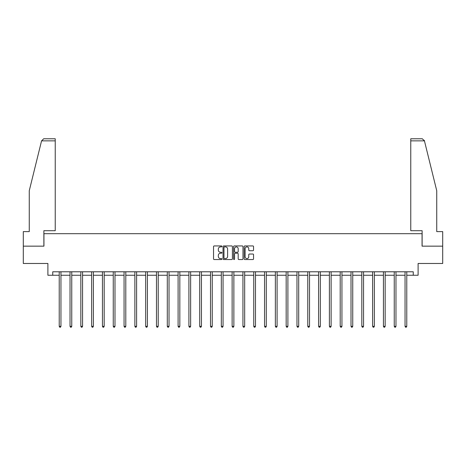 <?xml version="1.0" encoding="UTF-8"?>
<svg xmlns="http://www.w3.org/2000/svg" width="466" height="466" viewBox="0 0 466 466"><rect width="100%" height="100%" fill="white"/><g stroke="black" fill="none" stroke-linecap="round" stroke-linejoin="round"><path stroke-width="0.7" d="M221.915 246.415A0.478 0.478 0 0 0 221.437 245.937L214.214 245.937A0.682 0.682 0 0 0 213.533 246.619L213.533 258.857A0.682 0.682 0 0 0 214.214 259.539L221.437 259.539A0.478 0.478 0 0 0 221.915 259.061A0.478 0.478 0 0 0 221.437 258.583L220.505 258.583A2.179 2.179 0 0 1 218.327 256.411L218.327 255.391A2.179 2.179 0 0 1 220.505 253.213L221.437 253.213A0.478 0.478 0 0 0 221.915 252.735A0.478 0.478 0 0 0 221.437 252.263L220.505 252.263A2.179 2.179 0 0 1 218.327 250.085L218.327 249.065A2.179 2.179 0 0 1 220.505 246.887L221.437 246.887A0.478 0.478 0 0 0 221.915 246.415M252.875 250.731A0.682 0.682 0 0 0 253.551 250.05L253.551 246.619A0.682 0.682 0 0 0 252.875 245.937L244.848 245.937A0.682 0.682 0 0 0 244.167 246.619L244.167 258.857A0.682 0.682 0 0 0 244.848 259.539L252.875 259.539A0.682 0.682 0 0 0 253.551 258.857L253.551 254.71A0.682 0.682 0 0 0 252.875 254.028L249.438 254.028A0.682 0.682 0 0 0 248.757 254.71L248.757 256.766A1.817 1.817 0 0 1 246.939 258.583A1.817 1.817 0 0 1 245.122 256.766L245.122 248.71A1.817 1.817 0 0 1 246.939 246.887A1.817 1.817 0 0 1 248.757 248.71L248.757 250.05A0.682 0.682 0 0 0 249.438 250.731L252.875 250.731M52.745 275.255L52.745 271.789L413.255 271.789L413.255 275.255L418.107 275.255L418.107 263.476L442.7 263.476L442.7 246.153L422.056 246.153L422.056 233.687L43.944 233.687L43.944 246.153L23.3 246.153L23.3 263.476L47.893 263.476L47.893 275.255L59.223 275.255M232.406 246.619A0.682 0.682 0 0 0 231.724 245.937L223.703 245.937A0.682 0.682 0 0 0 223.022 246.619L223.022 258.857A0.682 0.682 0 0 0 223.703 259.539L231.724 259.539A0.682 0.682 0 0 0 232.406 258.857L232.406 246.619M234.276 245.937L242.297 245.937A0.682 0.682 0 0 1 242.978 246.619L242.978 258.857A0.682 0.682 0 0 1 242.297 259.539L238.866 259.539A0.682 0.682 0 0 1 238.184 258.857L238.184 253.894A0.682 0.682 0 0 0 237.503 253.213L235.225 253.213A0.682 0.682 0 0 0 234.549 253.894L234.549 259.061A0.478 0.478 0 0 1 234.072 259.539A0.478 0.478 0 0 1 233.594 259.061L233.594 246.619A0.682 0.682 0 0 1 234.276 245.937M60.953 275.255L70.028 275.255M71.758 275.255L80.834 275.255M82.564 275.255L91.639 275.255M93.375 275.255L102.45 275.255M104.18 275.255L113.255 275.255M114.986 275.255L124.061 275.255M125.797 275.255L134.872 275.255M136.602 275.255L145.677 275.255M147.407 275.255L156.483 275.255M158.219 275.255L167.294 275.255M169.024 275.255L178.099 275.255M179.829 275.255L188.905 275.255M190.635 275.255L199.71 275.255M201.446 275.255L210.521 275.255M212.251 275.255L221.327 275.255M223.057 275.255L232.132 275.255M233.868 275.255L242.943 275.255M244.673 275.255L253.749 275.255M255.479 275.255L264.554 275.255M266.29 275.255L275.365 275.255M277.095 275.255L286.171 275.255M287.901 275.255L296.976 275.255M298.706 275.255L307.781 275.255M309.517 275.255L318.593 275.255M320.323 275.255L329.398 275.255M331.128 275.255L340.203 275.255M341.939 275.255L351.014 275.255M352.745 275.255L361.82 275.255M363.55 275.255L372.625 275.255M374.361 275.255L383.436 275.255M385.166 275.255L394.242 275.255M395.972 275.255L405.047 275.255M406.777 275.255L413.255 275.255M224.449 246.887A0.478 0.478 0 0 0 223.971 247.364L223.971 258.112A0.478 0.478 0 0 0 224.449 258.583L225.433 258.583A2.179 2.179 0 0 0 227.612 256.411L227.612 249.065A2.179 2.179 0 0 0 225.433 246.887L224.449 246.887M238.184 248.739A1.817 1.817 0 0 0 236.367 246.922A1.817 1.817 0 0 0 234.549 248.739L234.549 251.582A0.682 0.682 0 0 0 235.225 252.263L237.503 252.263A0.682 0.682 0 0 0 238.184 251.582L238.184 248.739M61.04 271.789L60.999 271.888A0.693 0.693 0 0 0 60.953 272.15L60.953 326.322L59.223 326.322L59.223 272.15A0.693 0.693 0 0 0 59.17 271.888L59.13 271.789M60.953 326.322L60.434 327.225L59.741 327.225L59.223 326.322M41.561 140.854L43.699 138.775L55.238 138.775L55.238 140.854L41.561 140.854L29.259 190.734L29.259 231.608L23.3 231.608L23.3 246.153M43.874 246.153L43.874 230.705L55.238 230.705L55.238 140.854M442.7 246.153L442.7 231.608L436.741 231.608L436.741 190.734L424.316 140.359L424.439 140.854L422.301 138.775L410.762 138.775L410.762 230.705L422.126 230.705L422.126 246.153M71.851 271.789L71.811 271.888A0.693 0.693 0 0 0 71.758 272.15L71.758 326.322L70.028 326.322L70.028 272.15A0.693 0.693 0 0 0 69.976 271.888L69.935 271.789M71.758 326.322L71.24 327.225L70.547 327.225L70.028 326.322M82.657 271.789L82.616 271.888A0.693 0.693 0 0 0 82.564 272.15L82.564 326.322L80.834 326.322L80.834 272.15A0.693 0.693 0 0 0 80.787 271.888L80.74 271.789M82.564 326.322L82.045 327.225L81.352 327.225L80.834 326.322M93.462 271.789L93.421 271.888A0.693 0.693 0 0 0 93.375 272.15L93.375 326.322L91.639 326.322L91.639 272.15A0.693 0.693 0 0 0 91.592 271.888L91.552 271.789M93.375 326.322L92.856 327.225L92.163 327.225L91.639 326.322M104.273 271.789L104.233 271.888A0.693 0.693 0 0 0 104.18 272.15L104.18 326.322L102.45 326.322L102.45 272.15A0.693 0.693 0 0 0 102.398 271.888L102.357 271.789M104.18 326.322L103.662 327.225L102.969 327.225L102.45 326.322M115.079 271.789L115.038 271.888A0.693 0.693 0 0 0 114.986 272.15L114.986 326.322L113.255 326.322L113.255 272.15A0.693 0.693 0 0 0 113.203 271.888L113.162 271.789M114.986 326.322L114.467 327.225L113.774 327.225L113.255 326.322M125.884 271.789L125.843 271.888A0.693 0.693 0 0 0 125.797 272.15L125.797 326.322L124.061 326.322L124.061 272.15A0.693 0.693 0 0 0 124.014 271.888L123.973 271.789M125.797 326.322L125.272 327.225L124.585 327.225L124.061 326.322M136.695 271.789L136.655 271.888A0.693 0.693 0 0 0 136.602 272.15L136.602 326.322L134.872 326.322L134.872 272.15A0.693 0.693 0 0 0 134.82 271.888L134.779 271.789M136.602 326.322L136.084 327.225L135.39 327.225L134.872 326.322M147.501 271.789L147.46 271.888A0.693 0.693 0 0 0 147.407 272.15L147.407 326.322L145.677 326.322L145.677 272.15A0.693 0.693 0 0 0 145.625 271.888L145.584 271.789M147.407 326.322L146.889 327.225L146.196 327.225L145.677 326.322M158.306 271.789L158.265 271.888A0.693 0.693 0 0 0 158.219 272.15L158.219 326.322L156.483 326.322L156.483 272.15A0.693 0.693 0 0 0 156.436 271.888L156.395 271.789M158.219 326.322L157.694 327.225L157.001 327.225L156.483 326.322M169.111 271.789L169.071 271.888A0.693 0.693 0 0 0 169.024 272.15L169.024 326.322L167.294 326.322L167.294 272.15A0.693 0.693 0 0 0 167.242 271.888L167.201 271.789M169.024 326.322L168.506 327.225L167.812 327.225L167.294 326.322M179.923 271.789L179.882 271.888A0.693 0.693 0 0 0 179.829 272.15L179.829 326.322L178.099 326.322L178.099 272.15A0.693 0.693 0 0 0 178.047 271.888L178.006 271.789M179.829 326.322L179.311 327.225L178.618 327.225L178.099 326.322M190.728 271.789L190.687 271.888A0.693 0.693 0 0 0 190.635 272.15L190.635 326.322L188.905 326.322L188.905 272.15A0.693 0.693 0 0 0 188.858 271.888L188.817 271.789M190.635 326.322L190.116 327.225L189.423 327.225L188.905 326.322M201.533 271.789L201.493 271.888A0.693 0.693 0 0 0 201.446 272.15L201.446 326.322L199.71 326.322L199.71 272.15A0.693 0.693 0 0 0 199.664 271.888L199.623 271.789M201.446 326.322L200.928 327.225L200.234 327.225L199.71 326.322M212.345 271.789L212.304 271.888A0.693 0.693 0 0 0 212.251 272.15L212.251 326.322L210.521 326.322L210.521 272.15A0.693 0.693 0 0 0 210.469 271.888L210.428 271.789M212.251 326.322L211.733 327.225L211.04 327.225L210.521 326.322M223.15 271.789L223.109 271.888A0.693 0.693 0 0 0 223.057 272.15L223.057 326.322L221.327 326.322L221.327 272.15A0.693 0.693 0 0 0 221.274 271.888L221.234 271.789M223.057 326.322L222.538 327.225L221.845 327.225L221.327 326.322M233.955 271.789L233.915 271.888A0.693 0.693 0 0 0 233.868 272.15L233.868 326.322L232.132 326.322L232.132 272.15A0.693 0.693 0 0 0 232.085 271.888L232.045 271.789M233.868 326.322L233.344 327.225L232.656 327.225L232.132 326.322M244.767 271.789L244.726 271.888A0.693 0.693 0 0 0 244.673 272.15L244.673 326.322L242.943 326.322L242.943 272.15A0.693 0.693 0 0 0 242.891 271.888L242.85 271.789M244.673 326.322L244.155 327.225L243.462 327.225L242.943 326.322M255.572 271.789L255.531 271.888A0.693 0.693 0 0 0 255.479 272.15L255.479 326.322L253.749 326.322L253.749 272.15A0.693 0.693 0 0 0 253.696 271.888L253.655 271.789M255.479 326.322L254.96 327.225L254.267 327.225L253.749 326.322M266.377 271.789L266.336 271.888A0.693 0.693 0 0 0 266.29 272.15L266.29 326.322L264.554 326.322L264.554 272.15A0.693 0.693 0 0 0 264.507 271.888L264.467 271.789M266.29 326.322L265.766 327.225L265.072 327.225L264.554 326.322M277.183 271.789L277.142 271.888A0.693 0.693 0 0 0 277.095 272.15L277.095 326.322L275.365 326.322L275.365 272.15A0.693 0.693 0 0 0 275.313 271.888L275.272 271.789M277.095 326.322L276.577 327.225L275.884 327.225L275.365 326.322M287.994 271.789L287.953 271.888A0.693 0.693 0 0 0 287.901 272.15L287.901 326.322L286.171 326.322L286.171 272.15A0.693 0.693 0 0 0 286.118 271.888L286.077 271.789M287.901 326.322L287.382 327.225L286.689 327.225L286.171 326.322M298.799 271.789L298.758 271.888A0.693 0.693 0 0 0 298.706 272.15L298.706 326.322L296.976 326.322L296.976 272.15A0.693 0.693 0 0 0 296.929 271.888L296.889 271.789M298.706 326.322L298.188 327.225L297.494 327.225L296.976 326.322M309.605 271.789L309.564 271.888A0.693 0.693 0 0 0 309.517 272.15L309.517 326.322L307.781 326.322L307.781 272.15A0.693 0.693 0 0 0 307.735 271.888L307.694 271.789M309.517 326.322L308.999 327.225L308.306 327.225L307.781 326.322M320.416 271.789L320.375 271.888A0.693 0.693 0 0 0 320.323 272.15L320.323 326.322L318.593 326.322L318.593 272.15A0.693 0.693 0 0 0 318.54 271.888L318.499 271.789M320.323 326.322L319.804 327.225L319.111 327.225L318.593 326.322M331.221 271.789L331.18 271.888A0.693 0.693 0 0 0 331.128 272.15L331.128 326.322L329.398 326.322L329.398 272.15A0.693 0.693 0 0 0 329.346 271.888L329.305 271.789M331.128 326.322L330.61 327.225L329.916 327.225L329.398 326.322M342.027 271.789L341.986 271.888A0.693 0.693 0 0 0 341.939 272.15L341.939 326.322L340.203 326.322L340.203 272.15A0.693 0.693 0 0 0 340.157 271.888L340.116 271.789M341.939 326.322L341.415 327.225L340.728 327.225L340.203 326.322M352.838 271.789L352.797 271.888A0.693 0.693 0 0 0 352.745 272.15L352.745 326.322L351.014 326.322L351.014 272.15A0.693 0.693 0 0 0 350.962 271.888L350.921 271.789M352.745 326.322L352.226 327.225L351.533 327.225L351.014 326.322M363.643 271.789L363.602 271.888A0.693 0.693 0 0 0 363.55 272.15L363.55 326.322L361.82 326.322L361.82 272.15A0.693 0.693 0 0 0 361.767 271.888L361.727 271.789M363.55 326.322L363.031 327.225L362.338 327.225L361.82 326.322M374.448 271.789L374.408 271.888A0.693 0.693 0 0 0 374.361 272.15L374.361 326.322L372.625 326.322L372.625 272.15A0.693 0.693 0 0 0 372.579 271.888L372.538 271.789M374.361 326.322L373.837 327.225L373.144 327.225L372.625 326.322M385.26 271.789L385.213 271.888A0.693 0.693 0 0 0 385.166 272.15L385.166 326.322L383.436 326.322L383.436 272.15A0.693 0.693 0 0 0 383.384 271.888L383.343 271.789M385.166 326.322L384.648 327.225L383.955 327.225L383.436 326.322M396.065 271.789L396.024 271.888A0.693 0.693 0 0 0 395.972 272.15L395.972 326.322L394.242 326.322L394.242 272.15A0.693 0.693 0 0 0 394.189 271.888L394.149 271.789M395.972 326.322L395.453 327.225L394.76 327.225L394.242 326.322M406.87 271.789L406.83 271.888A0.693 0.693 0 0 0 406.777 272.15L406.777 326.322L405.047 326.322L405.047 272.15A0.693 0.693 0 0 0 405.001 271.888L404.96 271.789M406.777 326.322L406.259 327.225L405.566 327.225L405.047 326.322M424.439 140.854L410.762 140.854"/></g></svg>
